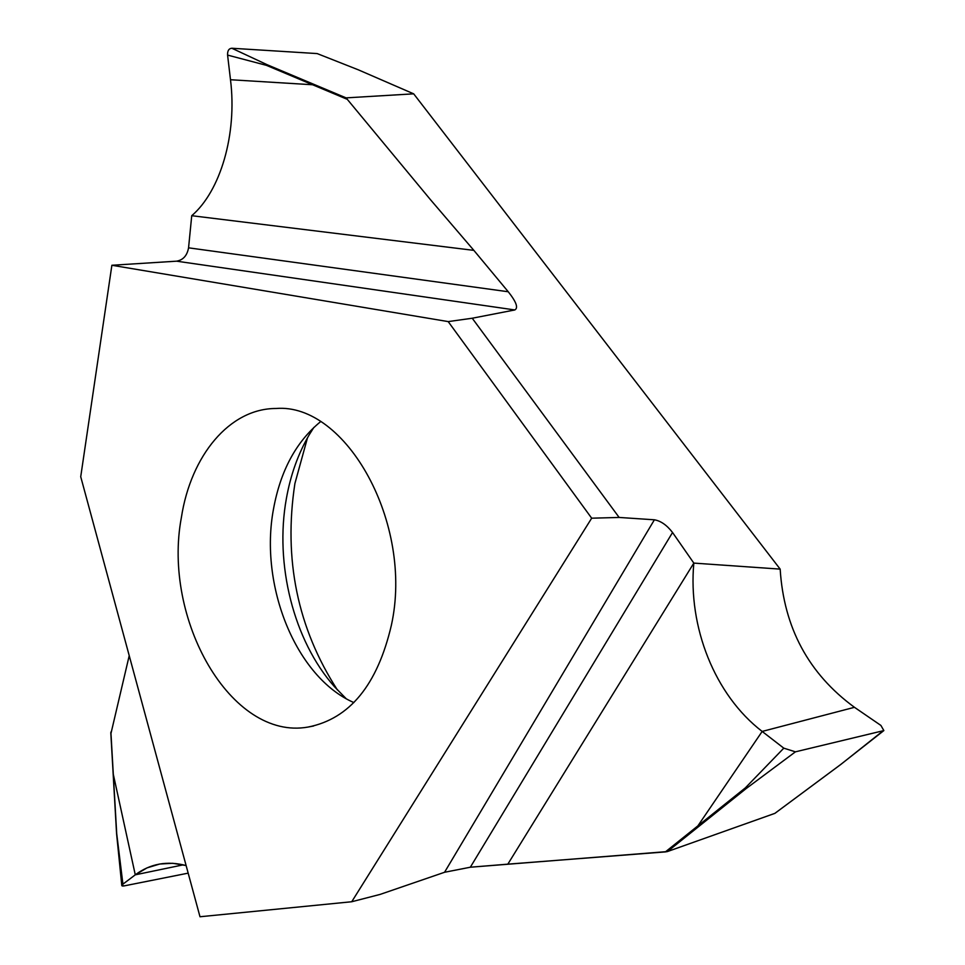 <?xml version="1.0" encoding="UTF-8"?>
<svg xmlns="http://www.w3.org/2000/svg" width="965" height="965" viewBox="0 0 965 965"><rect width="100%" height="100%" fill="white"/><g stroke="black" fill="none" stroke-linecap="round" stroke-linejoin="round"><path stroke-width="1.45" d="M199.996 916.75L351.73 901.744L591.678 518.193L448.194 321.598L111.88 265.266L80.722 476.734L199.996 916.75L351.73 901.744L380.126 894.41L351.73 901.744M181.396 517.421C190.853 455.745 229.453 408.436 276.038 408.485C345.953 402.755 413.864 523.428 391.38 625.224C377.424 684.933 349.632 718.877 308.004 727.067C230.9 740.843 162.168 618.939 181.396 517.421M353.866 702.58C295.76 677.201 259.09 585.285 273.517 508.929C280.489 470.787 296.146 441.717 320.513 421.717M346.073 698.588L334.445 686.67C293.613 640.663 274.494 564.163 286.376 498.567C290.586 474.901 298.185 453.659 309.186 434.853L313.878 427.399M337.424 689.975C297.51 628.082 283.336 559.278 294.904 483.525L307.509 437.76M854.459 707.309L762.169 731.434C714.679 695.029 687.936 626.9 693.823 563.102L672.545 532.499L470.341 867.221L507.831 864.158L693.823 563.102L780.166 569.121C783.845 627.708 808.61 673.763 854.459 707.309L880.924 725.451L883.856 730.577L795.425 751.832L746.114 788.598L745.366 787.862L783.797 748.165L795.425 751.832M780.166 569.121L413.683 93.834L346.085 97.875L430.426 199.634L473.863 250.369L191.733 215.702C220.334 191.299 237.318 134.34 230.49 79.733L312.588 84.751L313.215 84.076L267.196 64.739L231.853 48.25L317.171 53.582L357.665 69.564M882.758 731.108L840.829 764.437L774.931 813.338L667.418 851.564L470.341 867.221L444.551 872.276L380.126 894.41L444.551 872.276L654.391 519.797C660.808 520.907 666.863 525.141 672.545 532.499M883.626 730.758L840.937 764.316M840.672 764.533L774.859 813.374L667.406 851.564L746.114 788.598M667.418 851.564L665.38 851.902L697.876 825.883L698.805 826.438M783.797 748.165L762.169 731.434L697.876 825.883L745.366 787.862M191.733 215.702L188.561 247.824L508.253 291.756C516.287 301.864 518.482 307.919 514.827 309.946L472.235 318.233L619.144 517.445L654.391 519.797M508.253 291.756L473.863 250.369M413.587 93.81L357.605 69.516L413.683 93.834M317.171 53.582L357.545 69.516M346.085 97.875L313.215 84.076M346.652 99.069L266.388 65.331L267.196 64.739M230.49 79.733L227.583 55.089C227.402 50.795 228.826 48.515 231.853 48.25M227.583 55.089L266.388 65.331M110.975 733.436L129.226 655.645M188.561 247.824C187.138 255.592 183.145 260.031 176.583 261.177L514.827 309.946M111.88 265.266L176.583 261.177M110.891 732.037L113.303 774.292M183.29 864.833L135.281 874.821C150.263 863.675 167.198 860.587 186.124 865.557L172.735 863.289L159.756 864.013L146.982 867.897L135.281 874.821L113.303 774.328L116.705 833.483M122.929 884.157L135.281 874.821L122.929 884.157L121.795 885.52L124.256 885.87L188.175 873.144L124.256 885.87C121.542 886.292 121.095 885.713 122.929 884.157L116.717 833.724M472.235 318.233L448.194 321.598M619.144 517.445L591.678 518.193M665.38 851.902L507.831 864.158M470.341 867.221L444.551 872.276M695.97 827.415L696.887 827.97M314.53 85.571L315.157 84.896M308.004 727.067L313.637 725.994M116.572 833.615L110.806 732.881M121.795 885.52L116.584 833.676"/></g></svg>
